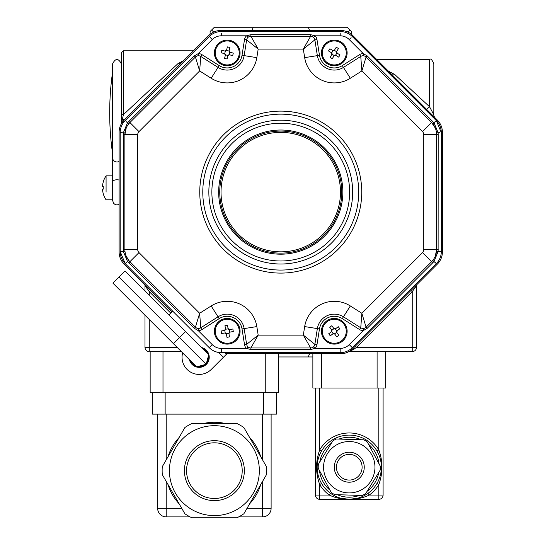 <?xml version="1.0" encoding="UTF-8"?>
<svg xmlns="http://www.w3.org/2000/svg" width="545" height="545" viewBox="0 0 545 545"><rect width="100%" height="100%" fill="white"/><g stroke="black" fill="none" stroke-linecap="round" stroke-linejoin="round"><path stroke-width="0.82" d="M210.097 34.287L210.097 31.535L211.617 30.016L213.129 31.535L213.129 32.325M348.378 32.325L348.378 31.535L349.89 30.016L347.124 27.25L214.383 27.25L211.617 30.016M214.934 31.535L213.129 31.535M251.047 30.459L252.117 30.016L253.187 30.459M253.262 27.25L252.117 30.016M308.32 30.459L309.39 30.016L310.459 30.459M308.245 27.25L309.39 30.016M348.378 31.535L346.572 31.535M349.89 30.016L351.402 31.535L351.402 34.287M312.871 356.961L278.611 356.961M310.459 353.753L309.39 354.195L308.32 353.753M308.245 356.961L309.39 354.195M411.019 290.437L412.231 291.65L356.553 347.329L412.231 347.329L412.231 291.65L416.516 285.655L416.516 347.329A4.285 4.285 0 0 1 412.231 351.607L348.909 351.607M343.473 353.507L344.665 353.262M345.21 353.126L345.707 352.976M346.341 352.765L346.892 352.554M347.996 352.077L348.705 351.716M355.34 346.116L356.553 347.329L353.937 349.195A1.71 0.559 45 0 0 352.724 348.732L437.383 264.08A17.127 17.127 0 0 0 442.397 251.967L442.397 132.244A17.127 17.127 0 0 0 437.383 120.132L352.724 35.48A17.127 17.127 0 0 0 340.611 30.459L220.895 30.459A17.127 17.127 0 0 0 208.783 35.48L124.124 120.132L122.625 118.394A2.139 0.688 180 0 0 121.249 119.035L121.249 52.94L123.388 50.801L123.388 114.688L121.249 114.627M353.937 349.195L349.338 351.607M350.953 350.278L352.724 348.732A17.127 17.127 0 0 1 340.611 353.753L225.909 353.753M416.516 285.655A1.71 1.71 0 0 1 417.014 284.442M434.181 116.507L435.087 117.843A4.285 4.285 0 0 1 433.834 114.811L433.834 63.649L433.834 114.811L429.549 106.738L429.549 59.364L429.549 106.738A4.285 0.347 135 0 1 426.524 109.279M391.664 74.413L391.671 74.427A4.285 2.521 135 0 0 394.703 74.474L429.549 106.738M387.665 70.761L394.703 74.474M150.488 290.437L149.275 291.65L144.99 285.655A1.71 1.71 0 0 0 144.493 284.442M171.927 311.883L124.124 264.08A17.127 17.127 0 0 1 119.11 251.967L119.11 132.244A17.127 17.127 0 0 1 124.124 120.132L121.058 124.314A1.71 1.71 0 0 0 121.249 123.524L121.249 119.035M121.235 123.729L121.249 123.524A2.139 1.635 180 0 1 121.705 122.516L123.388 114.688L178.086 63.52L183.515 60.74M121.058 124.314L121.705 122.516M181.117 63.145A4.285 2.909 45 0 1 178.086 63.52M149.275 319.513L149.275 351.607A4.285 4.285 0 0 1 144.99 347.329L144.99 315.228M144.99 291.01L144.99 285.655M121.249 62.409L121.249 123.524M106.077 183.522L106.077 175.837L112.686 175.837L112.686 200.669L112.686 63.649L112.297 74.127L112.297 151.646L112.297 74.127A289.034 289.034 0 0 0 112.297 151.646L112.686 158.05A4.285 3.924 0 0 0 119.11 161.449M112.686 112.89L112.686 157.389M248.248 37.142L247.961 37.387L246.504 35.813L250.87 34.669L310.636 34.669L315.003 35.813A6.424 6.424 0 0 1 316.979 39.519L319.472 55.283A14.988 14.988 0 0 0 342.308 65.598L359.611 54.616A6.424 6.424 0 0 1 363.297 53.621L367.194 55.897L434.045 122.843L438.119 132.687L438.187 134.642L438.119 251.524L434.045 261.368L432.71 262.792L367.194 328.315L363.297 330.59A6.424 6.424 0 0 1 359.611 329.596L342.308 318.614A14.988 14.988 0 0 0 319.472 328.928L316.979 344.692A6.424 6.424 0 0 1 315.003 348.398L340.169 348.398L340.169 352.683A17.127 17.127 0 0 0 352.281 347.662A17.127 17.127 0 0 1 340.169 352.683L221.338 352.683A17.127 17.127 0 0 1 209.226 347.662L125.193 263.637L120.179 251.524L120.179 132.687A17.127 17.127 0 0 1 125.193 120.574L209.226 36.549A17.127 17.127 0 0 1 221.338 31.535L340.169 31.535A17.127 17.127 0 0 1 352.281 36.549L436.313 120.574L441.327 132.687L441.327 251.524A17.127 17.127 0 0 1 436.313 263.637A17.127 17.127 0 0 0 441.327 251.524L439.692 251.558M313.259 347.07L313.545 346.831L315.003 348.398L310.636 349.543L250.87 349.543L246.504 348.398L247.961 346.831L248.248 347.07M249.31 347.676L250.155 347.908M311.352 347.908L312.196 347.676M195.975 327.668L196.738 328.097M197.917 328.424L198.291 328.451L198.21 330.59L194.313 328.315L128.797 262.792L127.462 261.368L123.388 251.524L123.32 134.642L123.388 132.687L127.462 122.843L194.313 55.897L198.21 53.621A6.424 6.424 0 0 1 201.895 54.616L219.199 65.598A14.988 14.988 0 0 0 242.028 55.283L244.528 39.519A6.424 6.424 0 0 1 246.504 35.813L221.338 35.813L221.297 33.163M128.743 260.394L129.908 261.682A17.127 17.127 0 0 1 124.887 249.569L124.975 251.306L120.179 251.524A17.127 17.127 0 0 0 125.193 263.637L128.743 260.394L126.188 256.116M435.183 262.452L436.313 263.637L352.281 347.662L349.256 344.638L363.297 330.59L363.215 328.451L363.59 328.424M364.769 328.097L365.531 327.668M126.195 128.089L124.887 134.642A17.127 17.127 0 0 1 129.908 122.53L128.743 123.817L126.324 121.76M435.312 256.123L436.62 249.569A17.127 17.127 0 0 1 431.599 261.682L432.764 260.394L436.313 263.637M221.338 35.813A12.848 12.848 0 0 0 212.25 39.574L198.21 53.621L198.291 55.76L197.917 55.788M196.738 56.115L195.975 56.544M435.319 128.095L431.599 122.53A17.127 17.127 0 0 1 436.62 134.642L436.531 132.905L439.692 132.653M365.531 56.544L364.769 56.115M363.59 55.788L363.215 55.76L363.297 53.621L349.256 39.574L351.103 37.673M250.155 36.304L249.31 36.535M349.256 39.574A12.848 12.848 0 0 0 340.169 35.813L315.003 35.813L313.545 37.387L313.259 37.142M312.196 36.535L311.352 36.304M432.764 123.817L436.313 120.574A17.127 17.127 0 0 1 441.327 132.687M128.797 121.419L129.908 122.53L195.423 57.007A4.285 4.285 0 0 1 200.744 56.421L199.654 70.945L195.423 57.007L194.313 55.897M201.895 54.616L200.744 56.421L218.048 67.403A17.127 17.127 0 0 0 244.146 55.624L246.64 39.853A4.285 4.285 0 0 1 250.87 36.242L258.187 49.091L246.64 39.853L244.528 39.519M123.32 249.569L124.887 249.569L124.887 134.642L123.32 134.642M194.313 328.315L195.423 327.204L199.654 313.266L200.744 327.79A4.285 4.285 0 0 1 195.423 327.204L129.908 261.682L128.797 262.792M359.611 329.596L360.756 327.79L343.452 316.809L350.34 305.963L361.853 313.266L366.083 327.204A4.285 4.285 0 0 1 360.756 327.79L361.853 313.266L422.518 252.601A4.285 4.285 0 0 0 423.772 249.569L423.772 134.642A4.285 4.285 0 0 0 422.518 131.611L361.853 70.945L360.756 56.421A4.285 4.285 0 0 1 366.083 57.007L361.853 70.945L350.34 78.248A29.975 29.975 0 0 1 304.675 57.634L303.32 49.091L310.636 36.242A4.285 4.285 0 0 1 314.86 39.853L303.32 49.091L258.187 49.091L256.831 57.634L242.028 55.283M250.87 34.669L250.87 36.242L310.636 36.242L310.636 34.669M129.908 261.682L138.989 252.601L199.654 313.266L211.167 305.963L218.048 316.809L200.744 327.79L201.895 329.596A6.424 6.424 0 0 1 198.21 330.59L212.25 344.638A12.848 12.848 0 0 0 221.338 348.398L246.504 348.398A6.424 6.424 0 0 1 244.528 344.692L246.64 344.358L258.187 335.121L250.87 347.969A4.285 4.285 0 0 1 246.64 344.358L244.146 328.587A17.127 17.127 0 0 0 218.048 316.809L219.199 318.614L201.895 329.596M316.979 39.519L314.86 39.853L317.36 55.624A17.127 17.127 0 0 0 343.452 67.403L360.756 56.421L359.611 54.616M310.636 349.543L310.636 347.969L303.32 335.121L314.86 344.358A4.285 4.285 0 0 1 310.636 347.969L250.87 347.969L250.87 349.543M367.194 55.897L366.083 57.007L431.599 122.53L432.71 121.419M342.308 318.614L343.452 316.809A17.127 17.127 0 0 0 317.36 328.587L314.86 344.358L316.979 344.692M438.187 134.642L436.62 134.642L436.62 249.569L438.187 249.569M432.71 262.792L431.599 261.682L366.083 327.204L367.194 328.315M280.75 130.017A62.089 62.089 0 0 1 334.521 223.15A62.089 62.089 0 0 1 226.986 223.15A62.089 62.089 0 0 1 280.75 130.017M342.308 65.598L343.452 67.403A17.127 17.127 0 0 1 317.36 55.624A17.127 17.127 0 0 0 343.452 67.403A17.127 17.127 0 0 1 317.36 55.624L319.472 55.283M190.348 360.579A9.422 9.422 0 0 0 195.9 366.131M197.603 366.587A9.422 9.422 0 0 0 205.186 364.557M206.439 363.304A9.422 9.422 0 0 0 208.469 355.721M208.013 354.018A9.422 9.422 0 0 0 202.461 348.466M224.84 352.683L226.427 354.27L223.402 357.302L218.559 352.452M172.683 311.127L168.902 314.915M182.636 352.867A17.127 17.127 0 0 0 211.29 369.408L223.402 357.302M189.388 359.618A10.062 10.062 0 0 0 207.965 362.2A10.062 10.062 0 0 0 201.5 347.506M173.439 343.677L112.883 283.121L124.996 271.008L208.728 354.741L206.173 364.292L196.622 366.853L173.439 343.677L179.496 337.621L206.173 364.292M118.939 277.064L179.496 337.621L185.552 331.564L201.739 347.744M214.383 425.686A44.962 44.962 0 0 0 194.94 511.19A44.962 44.962 0 0 0 258.221 480.622A44.962 44.962 0 0 0 214.383 425.686M162.996 392.713L150.154 392.713L150.154 351.607L162.996 351.607L162.996 392.713L265.769 392.713L265.769 353.753M278.611 353.753L278.611 392.713L265.769 392.713M276.472 392.713L276.472 414.125L152.293 414.125L152.293 392.713M190.082 516.892L166.211 516.892A8.563 8.563 0 0 1 157.648 508.328L157.648 414.125M238.683 516.892L262.554 516.892A8.563 8.563 0 0 0 271.117 508.328L262.554 508.328L262.554 481.412M271.117 414.125L271.117 508.328M181.376 351.607L162.996 351.607M191.792 423.547L236.973 423.547A52.238 52.238 0 0 1 243.874 427.532L266.471 466.663A52.238 52.238 0 0 1 266.471 474.634L243.874 513.765A52.238 52.238 0 0 1 236.973 517.75L191.792 517.75A52.238 52.238 0 0 1 184.884 513.765L162.294 474.634A52.238 52.238 0 0 1 162.294 466.663L184.884 427.532A52.238 52.238 0 0 1 191.792 423.547M214.383 442.812A27.836 27.836 0 0 0 190.28 484.566A27.836 27.836 0 0 0 238.485 484.566A27.836 27.836 0 0 0 214.383 442.812A27.836 27.836 0 0 0 190.28 484.566A27.836 27.836 0 0 0 238.485 484.566A27.836 27.836 0 0 0 214.383 442.812M367.262 441.927A31.045 31.045 0 0 0 363.849 439.815L336.36 438.991A31.045 31.045 0 0 0 332.825 440.891L318.362 464.286A31.045 31.045 0 0 0 318.239 468.298L331.265 492.517A31.045 31.045 0 0 0 334.685 494.628L362.173 495.459A31.045 31.045 0 0 0 365.709 493.552L380.172 470.165A31.045 31.045 0 0 0 380.287 466.152L367.262 441.927M349.263 441.532A25.69 25.69 0 0 0 324.159 472.685A25.69 25.69 0 0 0 359.945 490.589A25.69 25.69 0 0 0 349.263 441.532M315.439 388.006L315.439 495.058A4.285 4.285 0 0 0 319.717 499.336L319.717 495.058L329.296 495.058A34.253 34.253 0 0 1 319.717 484.56C315.514 473.012 315.514 461.458 319.717 449.891A34.253 34.253 0 0 1 378.809 449.891C383.012 461.431 383.012 472.985 378.809 484.56A34.253 34.253 0 0 1 369.238 495.058C363.631 497.803 356.975 499.234 349.263 499.336C341.552 499.234 334.896 497.803 329.296 495.058L330.543 493.314L334.078 495.521M351.879 499.234L352.336 499.193M353.501 499.056L354.073 498.975M355.381 498.75L356.614 498.484M357.758 498.191L349.263 499.336L319.717 499.336M360.095 497.456L361.301 496.999M362.439 496.515L363.501 496.011M364.687 495.391L365.777 494.765M340.775 498.191L349.263 499.336A32.114 32.114 0 0 1 317.149 467.222A32.114 32.114 0 0 1 349.263 435.108A32.114 32.114 0 0 1 381.377 467.222A32.114 32.114 0 0 1 349.263 499.336A32.114 32.114 0 0 1 317.149 467.222A32.114 32.114 0 0 1 349.263 435.108A32.114 32.114 0 0 1 381.377 467.222A32.114 32.114 0 0 1 349.263 499.336L378.809 499.336A4.285 4.285 0 0 0 383.094 495.058L369.238 495.058L367.984 493.314M378.809 499.336L378.809 484.56L376.963 483.476M377.992 481.576L378.434 480.656M378.884 479.634L379.259 478.701M379.272 478.667L379.449 478.19M379.64 477.645L379.77 477.27M380.669 473.952L380.751 473.564M380.853 472.999L381.098 471.473M381.228 470.349L381.316 469.259M381.377 467.181L381.337 465.512M381.309 465.13L381.221 464.054M381.091 462.937L380.853 461.417M380.744 460.859L380.662 460.471M379.756 457.146L379.633 456.771M379.443 456.233L379.266 455.77M379.252 455.722L378.877 454.796M378.434 453.781L377.992 452.861M378.809 388.006L378.809 449.891L376.963 450.974M319.717 388.006L319.717 449.891L321.564 450.974M320.535 452.868L320.092 453.794M319.642 454.809L319.275 455.743M319.261 455.777L319.077 456.26M318.886 456.805L318.764 457.173M317.864 460.498L317.783 460.886M317.674 461.445L317.585 461.949M317.578 461.983L317.435 462.971M317.299 464.095L317.217 465.192M317.149 467.263L317.197 468.932M317.217 469.313L317.306 470.396M317.435 471.507L317.68 473.026M317.79 473.591L317.871 473.98M318.771 477.297L318.9 477.672M319.091 478.21L319.261 478.68M319.281 478.721L319.649 479.648M320.099 480.663L320.542 481.582M315.439 495.058L319.717 495.058L319.717 484.56L321.564 483.476M332.75 494.765L333.84 495.391M335.025 496.011L336.095 496.515M337.226 496.999L338.431 497.456M343.146 498.75L343.793 498.866M344.454 498.975L344.876 499.036M345.353 499.097L346.45 499.213M385.662 351.607L385.662 388.006L312.871 388.006L312.871 353.753M383.094 388.006L383.094 495.058M337.491 497.101L337.491 497.946M349.263 454.38A12.848 12.848 0 0 0 338.138 473.646A12.848 12.848 0 0 0 360.388 473.646A12.848 12.848 0 0 0 349.263 454.38A12.848 12.848 0 0 0 338.138 473.646A12.848 12.848 0 0 0 360.388 473.646A12.848 12.848 0 0 0 349.263 454.38M229.745 52.197A1.288 1.288 0 0 1 229.043 51.046A5.041 2.521 -166.4 0 1 229.084 50.746L230.031 52.3A5.041 2.521 103.6 0 1 229.745 52.197L229.125 54.759A1.288 1.288 0 0 0 227.974 55.461L225.412 54.834A1.288 1.288 0 0 0 224.71 53.689L225.337 51.121A1.288 1.288 0 0 0 226.482 50.426L229.043 51.046M230.031 52.3L233.28 53.09A20.785 10.389 103.6 0 1 232.674 55.583L229.425 54.793L227.871 55.74A5.041 2.521 -166.4 0 1 227.974 55.461M225.412 54.834A5.041 2.521 13.6 0 1 225.371 55.134L224.588 58.39L225.371 55.134L224.431 53.587L221.175 52.797A20.785 10.389 -76.4 0 1 221.781 50.297L225.037 51.087L226.584 50.14A5.041 2.521 13.6 0 1 226.482 50.426M229.084 50.746L229.874 47.49L229.084 50.746M227.374 46.89L226.584 50.14L227.374 46.89A20.785 10.389 13.6 0 1 229.874 47.49M227.081 58.996L227.871 55.74L227.081 58.996A20.785 10.389 -166.4 0 1 224.588 58.39M230.051 41.291A11.99 11.99 0 0 1 235.903 61.217A11.99 11.99 0 0 1 215.725 56.319A11.99 11.99 0 0 1 230.051 41.291M230.256 40.459A12.848 12.848 0 0 1 236.523 61.803A12.848 12.848 0 0 1 214.9 56.564A12.848 12.848 0 0 1 230.256 40.459M336.905 52.994A1.288 1.288 0 0 1 336.585 51.686A5.041 2.521 -148.7 0 1 336.708 51.414L337.137 53.178A5.041 2.521 121.3 0 1 336.905 52.994L335.529 55.249A1.288 1.288 0 0 0 334.228 55.57L331.973 54.193A1.288 1.288 0 0 0 331.653 52.892L333.022 50.637A1.288 1.288 0 0 0 334.33 50.317L336.585 51.686M337.137 53.178L340.005 54.916A20.785 10.389 121.3 0 1 338.67 57.116L335.809 55.372L334.037 55.801A5.041 2.521 -148.7 0 1 334.228 55.57M331.973 54.193A5.041 2.521 31.3 0 1 331.844 54.473L330.107 57.334L331.844 54.473L331.415 52.702L328.553 50.964A20.785 10.389 -58.7 0 1 329.889 48.771L332.75 50.508L334.514 50.079A5.041 2.521 31.3 0 1 334.33 50.317M336.708 51.414L338.452 48.553L336.708 51.414M336.258 47.217L334.514 50.079L336.258 47.217A20.785 10.389 31.3 0 1 338.452 48.553M332.3 58.669L334.037 55.801L332.3 58.669A20.785 10.389 -148.7 0 1 330.107 57.334M340.509 42.701A11.99 11.99 0 0 1 340.032 63.458A11.99 11.99 0 0 1 322.293 52.667A11.99 11.99 0 0 1 340.509 42.701M340.952 41.965A12.848 12.848 0 0 1 340.448 64.208A12.848 12.848 0 0 1 321.434 52.647A12.848 12.848 0 0 1 340.952 41.965M336.687 332.321A1.288 1.288 0 0 1 336.885 330.992A5.041 2.521 -126.3 0 1 337.11 330.781L336.837 332.579A5.041 2.521 143.7 0 1 336.687 332.321L334.555 333.881A1.288 1.288 0 0 0 333.233 333.676L331.667 331.551A1.288 1.288 0 0 0 331.871 330.222L333.996 328.662A1.288 1.288 0 0 0 335.325 328.86L336.885 330.992M336.837 332.579L338.82 335.277A20.785 10.389 143.7 0 1 336.749 336.796L334.766 334.099L332.968 333.826A5.041 2.521 -126.3 0 1 333.233 333.676M331.667 331.551A5.041 2.521 53.7 0 1 331.449 331.755L328.751 333.738L331.449 331.755L331.721 329.963L329.739 327.259A20.785 10.389 -36.3 0 1 331.81 325.74L333.792 328.437L335.591 328.717A5.041 2.521 53.7 0 1 335.325 328.86M337.11 330.781L339.808 328.798L337.11 330.781M338.288 326.728L335.591 328.717L338.288 326.728A20.785 10.389 53.7 0 1 339.808 328.798M330.27 335.809L332.968 333.826L330.27 335.809A20.785 10.389 -126.3 0 1 328.751 333.738M343.936 324.173A11.99 11.99 0 0 1 335.597 343.187A11.99 11.99 0 0 1 323.301 326.455A11.99 11.99 0 0 1 343.936 324.173M344.631 323.662A12.848 12.848 0 0 1 335.693 344.038A12.848 12.848 0 0 1 322.517 326.108A12.848 12.848 0 0 1 344.631 323.662M228.914 333.281A1.288 1.288 0 0 1 229.69 332.184A5.041 2.521 -99.7 0 1 229.976 332.103L228.927 333.588A5.041 2.521 170.3 0 1 228.914 333.281L226.311 333.731A1.288 1.288 0 0 0 225.214 332.954L224.772 330.352A1.288 1.288 0 0 0 225.541 329.255L228.144 328.812A1.288 1.288 0 0 0 229.241 329.589L229.69 332.184M228.927 333.588L229.493 336.885A20.785 10.389 170.3 0 1 226.965 337.321L226.393 334.017L224.915 332.968A5.041 2.521 -99.7 0 1 225.214 332.954M224.772 330.352A5.041 2.521 80.3 0 1 224.479 330.44L221.181 331.006L224.479 330.44L225.528 328.955L224.962 325.651A20.785 10.389 -9.7 0 1 227.497 325.222L228.062 328.519L229.54 329.568A5.041 2.521 80.3 0 1 229.241 329.589M229.976 332.103L233.28 331.537L229.976 332.103M232.844 329.003L229.54 329.568L232.844 329.003A20.785 10.389 80.3 0 1 233.28 331.537M221.611 333.533L224.915 332.968L221.611 333.533A20.785 10.389 -99.7 0 1 221.181 331.006M239.044 329.248A11.99 11.99 0 0 1 223.075 342.519A11.99 11.99 0 0 1 219.567 322.047A11.99 11.99 0 0 1 239.044 329.248M239.889 329.098A12.848 12.848 0 0 1 222.776 343.323A12.848 12.848 0 0 1 219.022 321.393A12.848 12.848 0 0 1 239.889 329.098M103.284 189.108A20.785 17.999 90 0 1 103.284 186.54L102.603 186.54L103.284 186.54L102.603 186.54L102.603 185.252L102.603 186.54L103.284 186.54A20.785 17.999 90 0 0 103.284 189.108L102.603 189.108L102.603 190.396L102.603 189.108L103.284 189.108L102.603 189.108M103.284 181.907A21.371 21.371 0 0 0 102.603 185.252A21.371 21.371 0 0 1 103.284 181.907L103.284 181.907M103.284 193.741A21.371 21.371 0 0 1 102.603 190.396A21.371 21.371 0 0 0 103.284 193.741L103.284 193.741M103.243 181.907A21.412 21.412 0 0 1 106.077 175.837L106.077 192.126M275.402 131.325A61.02 61.02 0 0 1 336.067 217.864A61.02 61.02 0 0 1 230.794 227.136A61.02 61.02 0 0 1 275.402 131.325A61.02 61.02 0 0 1 336.067 217.864A61.02 61.02 0 0 1 230.794 227.136A61.02 61.02 0 0 1 275.402 131.325M432.873 112.89L433.834 112.89M170.721 313.096L149.275 291.65L149.275 295.288M123.388 63.649L123.388 50.801L193.461 50.801M144.99 347.329L177.098 347.329M412.231 351.607L412.231 347.329L416.516 347.329M112.767 181.403A4.285 2.01 -0 0 1 119.11 180.054A4.285 2.01 180 0 0 112.686 181.792M126.324 262.452L125.193 263.637M352.281 347.662L351.103 346.538M210.404 37.673L212.25 39.574M436.313 120.574L435.183 121.76M340.209 33.163L340.169 35.813M244.528 344.692L242.028 328.928A14.988 14.988 0 0 0 219.199 318.614M211.167 305.963A29.975 29.975 0 0 1 256.831 326.584L242.028 328.928M319.472 328.928L304.675 326.584A29.975 29.975 0 0 1 350.34 305.963M124.975 132.905L120.179 132.687M441.327 251.524L436.531 251.306M256.831 57.634A29.975 29.975 0 0 1 211.167 78.248L219.199 65.598M209.226 347.662L212.25 344.638M221.338 352.683L221.338 348.398M340.169 348.398A12.848 12.848 0 0 0 349.256 344.638M129.908 122.53L138.989 131.611A4.285 4.285 0 0 0 137.735 134.642L137.735 249.569A4.285 4.285 0 0 0 138.989 252.601M211.167 78.248L199.654 70.945L138.989 131.611M124.887 134.642L137.735 134.642M124.887 249.569L137.735 249.569M304.675 57.634L317.36 55.624M256.831 326.584L258.187 335.121L303.32 335.121L304.675 326.584M350.34 78.248L343.452 67.403M422.518 131.611L431.599 122.53M423.772 134.642L436.62 134.642M423.772 249.569L436.62 249.569M422.518 252.601L431.599 261.682M280.75 260.987A68.881 68.881 0 0 0 340.407 157.668A68.881 68.881 0 0 0 221.1 157.668A68.881 68.881 0 0 0 280.75 260.987M280.75 273.099A80.987 80.987 0 0 1 210.615 151.612A80.987 80.987 0 0 1 350.891 151.612A80.987 80.987 0 0 1 280.75 273.099M218.048 67.403A17.127 17.127 0 0 0 244.146 55.624M280.75 114.143A77.962 77.962 0 0 0 202.788 192.106A77.962 77.962 0 0 0 280.75 270.068A77.962 77.962 0 0 0 358.712 192.106A77.962 77.962 0 0 0 280.75 114.143M280.75 120.2A71.906 71.906 0 0 1 352.663 192.106A71.906 71.906 0 0 1 280.75 264.012A71.906 71.906 0 0 1 208.844 192.106A71.906 71.906 0 0 1 280.75 120.2M214.383 440.673A29.975 29.975 0 0 1 240.338 485.636A29.975 29.975 0 0 1 188.427 485.636A29.975 29.975 0 0 1 214.383 440.673M260.714 484.607A48.389 48.389 0 0 1 249.637 503.791M168.051 456.69A48.389 48.389 0 0 1 179.128 437.506M203.305 423.547A48.389 48.389 0 0 1 225.46 423.547M249.637 437.506A48.389 48.389 0 0 1 260.714 456.69M179.128 503.791A48.389 48.389 0 0 1 168.051 484.607M263.623 414.125L263.623 392.713M165.142 392.713L165.142 414.125M166.211 481.412L166.211 508.328L181.751 508.328M166.211 414.125L166.211 459.885M157.648 508.328L166.211 508.328L166.211 516.892M262.554 516.892L262.554 508.328L247.014 508.328M262.554 459.885L262.554 414.125M349.263 452.234A14.988 14.988 0 0 1 362.241 474.715A14.988 14.988 0 0 1 336.285 474.715A14.988 14.988 0 0 1 349.263 452.234M321.434 353.753L321.434 388.006M377.099 388.006L377.099 351.607M361.226 439.74A29.975 29.975 0 0 0 338.983 439.066M331.442 443.126A29.975 29.975 0 0 0 319.738 462.051M319.486 470.607A29.975 29.975 0 0 0 330.025 490.207M337.307 494.71A29.975 29.975 0 0 0 359.543 495.378M367.085 491.324A29.975 29.975 0 0 0 378.789 472.399M379.048 463.836A29.975 29.975 0 0 0 368.509 444.243M275.511 132.605A59.732 59.732 0 0 0 231.843 226.4A59.732 59.732 0 0 0 334.903 217.319A59.732 59.732 0 0 0 275.511 132.605M376.609 59.364L429.549 59.364C430.591 58.274 432.022 59.705 433.834 63.649M121.249 63.649C118.394 58.124 115.54 58.124 112.686 63.649M112.686 200.669L113.633 203.353L115.152 204.545L116.977 204.954L119.11 204.375M366.158 494.533L364.455 495.521M361.042 497.101L361.042 497.946M103.243 193.741A21.412 21.412 0 0 0 106.077 199.811L112.686 199.811"/></g></svg>
